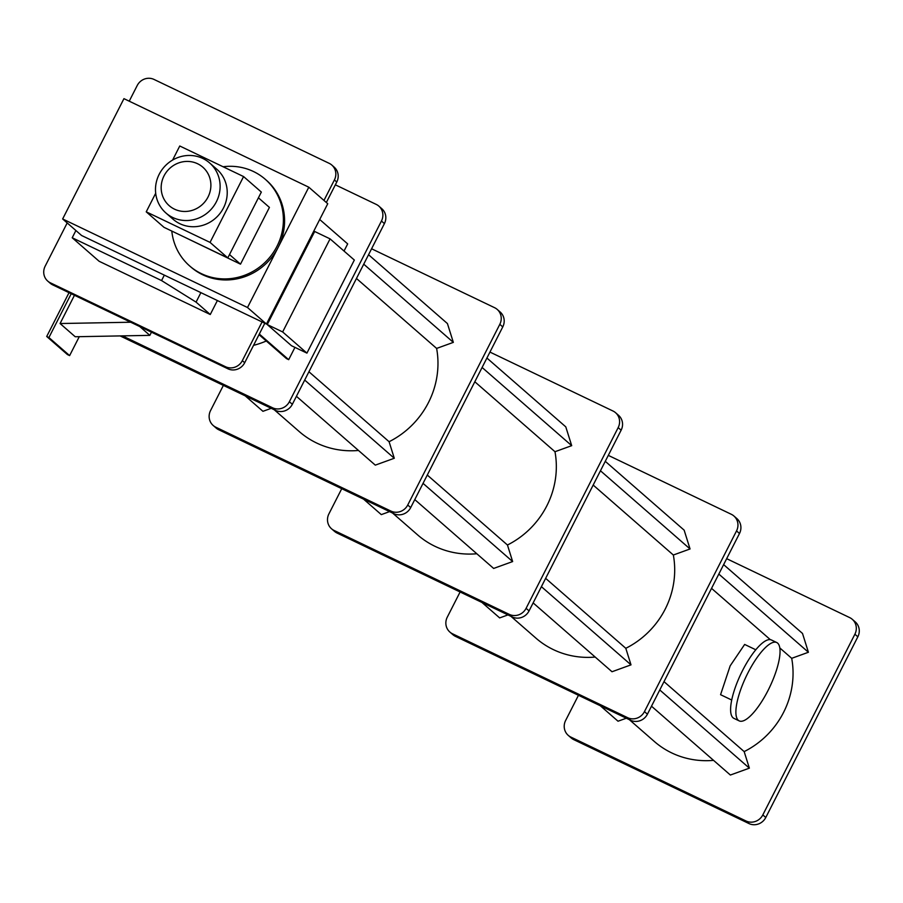 <?xml version="1.0" encoding="UTF-8"?>
<svg xmlns="http://www.w3.org/2000/svg" width="903" height="903" viewBox="0 0 903 903"><rect width="100%" height="100%" fill="white"/><g stroke="black" fill="none" stroke-linecap="round" stroke-linejoin="round"><path stroke-width="1.35" d="M174.46 209.146A25.555 24.325 -48.9 0 0 208.04 196.989A25.555 24.325 -48.9 0 0 197.599 163.748A25.555 24.325 -48.9 0 0 164.019 175.904A25.555 24.325 -48.9 0 0 174.46 209.146M202.848 158.488A33.219 31.616 131.1 0 1 209.654 162.969A33.219 31.616 131.1 0 1 214.237 205.387A33.219 31.616 131.1 0 1 172.766 217.51A33.219 31.616 131.1 0 1 165.96 213.029A33.219 31.616 131.1 0 1 161.366 170.611A33.219 31.616 131.1 0 1 202.848 158.488M165.96 213.029L173.06 219.226A33.219 31.616 -48.9 0 0 179.866 223.707A33.219 31.616 -48.9 0 0 221.337 211.595A33.219 31.616 -48.9 0 0 216.754 169.166L209.654 162.969M171.807 231.078A57.499 54.722 -48.9 0 0 189.641 265.933A57.499 54.722 -48.9 0 0 201.437 273.677A57.499 54.722 -48.9 0 0 273.214 252.705A57.499 54.722 -48.9 0 0 265.268 179.279A57.499 54.722 -48.9 0 0 253.483 171.525A57.499 54.722 -48.9 0 0 223.086 166.75M190.24 266.441A57.499 54.722 -48.9 0 0 190.826 266.961A57.499 54.722 -48.9 0 0 202.611 274.715A57.499 54.722 -48.9 0 0 278.158 247.354A57.499 54.722 -48.9 0 0 266.453 180.318A57.499 54.722 -48.9 0 0 265.854 179.799M776.738 642.53L771.455 640.001A43.446 12.913 115.6 0 0 742.627 670.398A43.446 12.913 115.6 0 0 733.913 718.359L739.196 720.887A43.446 12.913 115.6 0 0 768.024 690.49A43.446 12.913 115.6 0 0 776.738 642.53A43.446 12.913 115.6 0 0 747.91 672.927A43.446 12.913 115.6 0 0 739.196 720.887M755.788 649.776L744.648 644.437L730.166 665.85L720.571 694.689L731.712 700.017M253.551 345.352A85.616 81.473 -48.9 0 0 266.306 341.007M323.974 200.432L334.403 179.957A12.777 12.157 -48.9 0 0 331.807 165.057A12.777 12.157 -48.9 0 0 329.189 163.341L154.007 79.43A12.777 12.157 -48.9 0 0 137.222 85.503L129.231 101.181M67.194 222.939L45.15 266.204A12.777 12.157 -48.9 0 0 47.746 281.104A12.777 12.157 -48.9 0 0 50.365 282.82L225.547 366.731A12.777 12.157 -48.9 0 0 242.331 360.658L262.062 321.942M210.264 314.515L196.064 302.121L161.558 280.573L72.206 237.771L99.127 261.272L210.264 314.515L217.386 300.541M664.01 681.641L744.162 751.601L749.366 768.16L730.369 775.034L651.492 706.191M779.808 647.936L791.705 658.321A85.108 80.988 131.1 0 1 744.162 751.601M711.541 588.361L770.315 639.651M427.288 475.046L507.452 545.006A85.108 80.988 -48.9 0 0 554.984 451.714L571.701 445.664L565.786 426.859L486.909 358.028M474.82 381.755L554.984 451.714M482.1 367.476L571.701 445.664M363.57 499.145L381.303 514.62L389.599 511.606M392.591 513.051L417.581 534.858A85.108 80.988 -48.9 0 0 476.829 553.753M414.782 499.596L493.648 568.438L512.644 561.564L507.452 545.006M423.044 483.365L512.644 561.564M541.405 586.668L631.005 664.856L625.802 648.309A85.108 80.988 -48.9 0 0 673.345 555.018L690.05 548.968L684.147 530.163L605.27 461.32M545.649 578.349L625.802 648.309M533.142 602.899L612.008 671.742L631.005 664.856M510.951 616.343L535.942 638.15A85.108 80.988 -48.9 0 0 595.19 657.057M481.931 602.436L499.664 617.912L507.96 614.909M600.461 470.768L690.05 548.968M593.181 485.058L673.345 555.018M718.822 574.071L808.411 652.259L791.705 658.321M723.63 564.623L802.507 633.455L808.411 652.259M600.292 705.74L618.024 721.215L626.321 718.212M713.551 760.36A85.108 80.988 131.1 0 1 654.303 741.453L629.312 719.646M659.766 689.96L749.366 768.16M578.462 695.287L565.639 720.459A12.777 12.157 -48.9 0 0 568.235 735.358A12.777 12.157 -48.9 0 0 570.854 737.074L746.036 820.996A12.777 12.157 -48.9 0 0 762.821 814.912L854.893 634.222A12.777 12.157 -48.9 0 0 852.285 619.323A12.777 12.157 -48.9 0 0 849.667 617.596L726.667 558.675M568.235 735.358L571.193 737.943A12.777 12.157 -48.9 0 0 573.811 739.659L748.993 823.57A12.777 12.157 -48.9 0 0 765.778 817.497L857.85 636.796A12.777 12.157 -48.9 0 0 855.254 621.896L852.285 619.323M460.101 591.984L447.278 617.155A12.777 12.157 -48.9 0 0 449.875 632.055A12.777 12.157 -48.9 0 0 452.493 633.782L627.675 717.693A12.777 12.157 -48.9 0 0 644.46 711.609L736.532 530.919A12.777 12.157 -48.9 0 0 733.925 516.019A12.777 12.157 -48.9 0 0 731.306 514.292L608.306 455.372M449.875 632.055L452.843 634.64A12.777 12.157 -48.9 0 0 455.462 636.367L630.633 720.278A12.777 12.157 -48.9 0 0 647.417 714.194L739.489 533.504A12.777 12.157 -48.9 0 0 736.893 518.604L733.925 516.019M341.74 488.692L328.918 513.863A12.777 12.157 -48.9 0 0 331.514 528.763A12.777 12.157 -48.9 0 0 334.133 530.479L509.315 614.39A12.777 12.157 -48.9 0 0 526.099 608.317L618.171 427.616A12.777 12.157 -48.9 0 0 615.575 412.716A12.777 12.157 -48.9 0 0 612.956 411L489.945 352.08M331.514 528.763L334.482 531.336A12.777 12.157 -48.9 0 0 337.101 533.063L512.272 616.975A12.777 12.157 -48.9 0 0 529.056 610.902L621.129 430.2A12.777 12.157 -48.9 0 0 618.532 415.301L615.575 412.716M223.38 385.389L210.557 410.56A12.777 12.157 -48.9 0 0 213.164 425.46A12.777 12.157 -48.9 0 0 215.783 427.187L390.954 511.098A12.777 12.157 -48.9 0 0 407.738 505.014L499.81 324.324A12.777 12.157 -48.9 0 0 497.214 309.424A12.777 12.157 -48.9 0 0 494.596 307.697L371.584 248.776M296.421 396.304L375.298 465.135L394.284 458.261L389.091 441.714A85.108 80.988 -48.9 0 0 436.623 348.423L453.34 342.372L447.425 323.567L368.559 254.725M274.241 409.748L299.232 431.555A85.108 80.988 -48.9 0 0 358.468 450.462M245.21 395.841L262.942 411.316L271.239 408.314M213.164 425.46L216.122 428.045A12.777 12.157 -48.9 0 0 218.74 429.76L393.911 513.683A12.777 12.157 -48.9 0 0 410.696 507.599L502.768 326.909A12.777 12.157 -48.9 0 0 500.172 312.009L497.214 309.424M304.695 380.061L394.284 458.261M308.928 371.754L389.091 441.714M363.74 264.173L453.34 342.372M356.459 278.463L436.623 348.423M120.11 335.916L275.55 410.38A12.777 12.157 -48.9 0 0 292.346 404.296L384.407 223.605A12.777 12.157 -48.9 0 0 381.811 208.706L378.854 206.121A12.777 12.157 -48.9 0 0 376.235 204.405L335.352 184.822M122.458 335.871L272.593 407.795A12.777 12.157 -48.9 0 0 289.378 401.722L381.45 221.021A12.777 12.157 -48.9 0 0 378.854 206.121M326.333 202.498L336.774 182.022A12.777 12.157 -48.9 0 0 334.166 167.123L331.807 165.057M47.746 281.104L50.116 283.17A12.777 12.157 -48.9 0 0 52.735 284.885L227.917 368.796A12.777 12.157 -48.9 0 0 244.702 362.724L264.805 323.263M259.014 334.641L286.488 358.615L288.689 359.676L294.942 347.384M259.319 334.042L288.689 359.676M344.032 251.045L347.678 243.9L319.707 219.497M267.243 324.561L291.511 345.736L306.918 353.118L354.337 260.041L330.069 238.866L314.673 231.484L267.243 324.561L282.65 331.943L306.918 353.118M330.069 238.866L282.65 331.943M139.784 326.581L149.842 335.363L151.467 332.18M74.452 295.292L60.072 323.534L75.22 336.751L149.842 335.363M69.023 292.685L46.708 336.48L48.909 337.541L71.224 293.746M48.909 337.541L69.621 355.613L79.272 336.672M46.708 336.48L67.432 354.563L69.621 355.613M60.072 323.534L130.675 322.224M196.064 302.121L200.895 292.64M161.558 280.573L164.335 275.133L266.441 324.042L327.744 203.728L308.803 187.203L123.948 98.653L62.646 218.966L81.586 235.491L164.335 275.133M72.206 237.771L75.897 230.525M266.441 324.042L247.501 307.517L308.803 187.203M247.501 307.517L62.646 218.966M185.036 237.41L240.503 264.161L269.421 207.408L258.416 197.802M229.497 254.556L240.503 264.161M155.688 193.253L146.23 211.833L163.985 227.319L227.804 257.897L261.339 192.068L243.584 176.57L179.765 145.993L172.597 160.079M146.23 211.833L210.049 242.399L227.804 257.897M210.049 242.399L243.584 176.57M570.854 737.074L573.811 739.659M746.036 820.996L748.993 823.57M762.821 814.912L765.778 817.497M854.893 634.222L857.85 636.796M452.493 633.782L455.462 636.367M627.675 717.693L630.633 720.278M644.46 711.609L647.417 714.194M736.532 530.919L739.489 533.504M334.133 530.479L337.101 533.063M509.315 614.39L512.272 616.975M526.099 608.317L529.056 610.902M618.171 427.616L621.129 430.2M215.783 427.187L218.74 429.76M390.954 511.098L393.911 513.683M407.738 505.014L410.696 507.599M499.81 324.324L502.768 326.909M272.593 407.795L275.55 410.38M289.378 401.722L292.346 404.296M381.45 221.021L384.407 223.605M336.774 182.022L334.403 179.957M244.702 362.724L242.331 360.658M227.917 368.796L225.547 366.731M52.735 284.885L50.365 282.82M265.268 179.279L266.453 180.318M189.641 265.933L190.826 266.961"/></g></svg>
